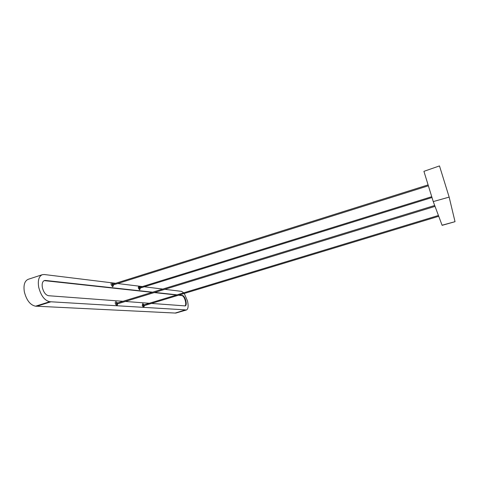 <?xml version="1.0" encoding="UTF-8"?>
<svg xmlns="http://www.w3.org/2000/svg" width="479" height="479" viewBox="0 0 479 479"><rect width="100%" height="100%" fill="white"/><g stroke="black" fill="none" stroke-linecap="round" stroke-linejoin="round"><path stroke-width="0.72" d="M44.056 280.688L45.445 280.449L152.633 292.178M185.032 305.937C185.804 305.177 185.924 303.542 185.385 301.034C184.517 297.866 183.391 296.058 182.02 295.603L178.517 295.22M176.506 295.004L154.232 292.579M152.077 292.346L44.733 280.676M139.611 287.43L139.838 288.16M140.078 287.28L139.413 286.556L139.108 287.735L139.982 289.059L140.311 288.023M139.203 286.43L138.7 286.113L138.239 287.879L139.545 289.861L140.143 289.017M455.026 221.681L442.117 225.346L433.244 201.587L423.921 171.338L439.488 165.92L449.152 197.108L455.026 221.681L442.063 225.22M116.882 303.171L117.121 303.967M112.709 284.227L112.96 285.011M438.429 215.478L143.568 305.003L143.814 305.74M117.433 302.997L116.672 302.219L116.289 303.536L117.271 304.937L117.678 303.806M113.248 284.047L112.505 283.281L112.116 284.55L113.098 285.975L113.505 284.849M144.071 304.848L143.395 304.117L143.095 305.339L143.963 306.638L144.299 305.602M116.595 302.171L115.906 301.728C115.319 301.818 115.128 302.477 115.331 303.704L116.798 305.812L117.451 304.895M112.373 283.203L111.739 282.802C111.152 282.855 110.954 283.49 111.158 284.7L112.631 286.843L113.295 285.933M143.227 304.015L142.676 303.662L142.227 305.494L143.532 307.446L144.113 306.602M185.457 309.871L175.242 313.056L185.487 310.009M185.99 310.039L186.475 309.985C188.217 309.021 188.57 306.039 187.529 301.034L184.265 293.477M183.732 292.807L181.565 291.37L164.854 289.322M162.758 289.065L144.269 286.795M142.383 286.562L117.684 283.532M115.667 283.287L44.236 274.521L42.302 274.695C38.829 276.287 37.631 280.49 38.721 287.304C40.96 295.777 44.643 300.578 49.768 301.71L185.403 309.871M122.977 301.291L48.553 295.723C45.679 295.052 43.625 292.358 42.386 287.645C41.769 283.813 42.439 281.448 44.397 280.544L45.445 280.449M154.789 292.412L177.02 294.842M179.032 295.064L182.535 295.447C183.9 295.902 185.02 297.716 185.894 300.878C186.475 303.698 186.283 305.374 185.301 305.907L151.472 303.423M149.298 303.261L125.294 301.465M186.475 309.985L175.757 313.08M185.433 310.009L175.182 313.05L36.787 306.213M50.84 301.776L36.673 306.249L35.572 306.195C30.315 305.117 26.579 300.369 24.363 291.939C23.315 285.149 24.585 280.945 28.177 279.317L42.302 274.695M50.96 301.782L36.793 306.255M433.244 201.587L449.152 197.108M182.535 295.447L182.02 295.603M49.768 301.71L35.572 306.195M431.908 197.546L139.814 288.178M431.645 196.725L139.581 287.436M434.698 205.485L116.846 303.177M435.034 206.377L117.092 303.985M427.957 184.942L112.673 284.227M428.232 185.84L112.924 285.029M438.734 216.292L143.79 305.752"/></g></svg>

